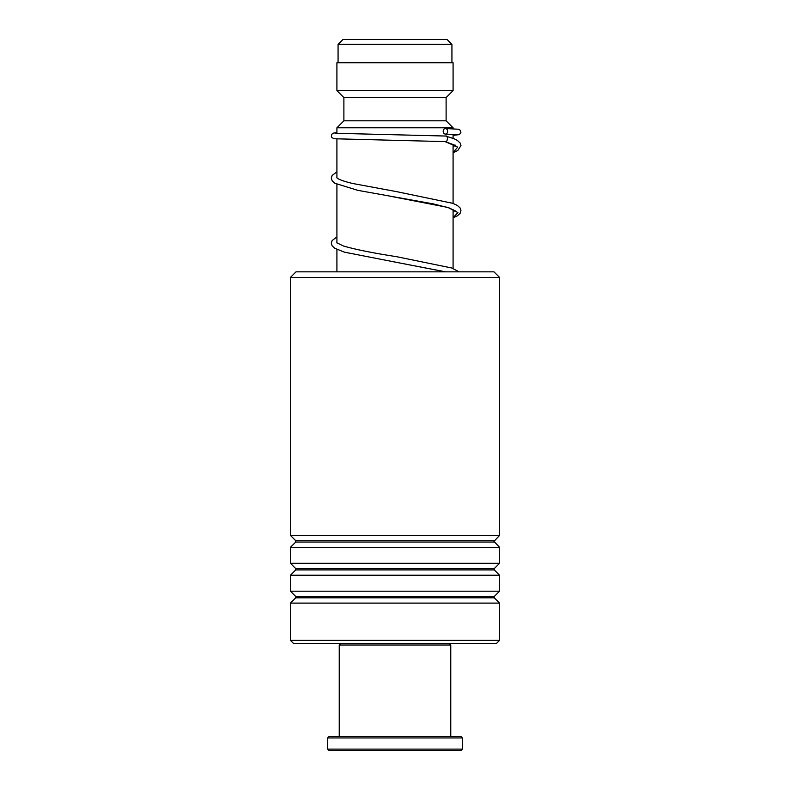 <?xml version="1.0" encoding="UTF-8"?>
<svg xmlns="http://www.w3.org/2000/svg" width="790" height="790" viewBox="0 0 790 790"><rect width="100%" height="100%" fill="white"/><g stroke="black" fill="none" stroke-linecap="round" stroke-linejoin="round"><path stroke-width="1.19" d="M342.949 39.5L447.051 39.5L451.929 44.378L338.071 44.378L342.949 39.5M451.929 62.736L451.929 44.378M338.071 62.736L338.071 44.378M453.085 268.481L453.085 209.488M453.085 203.415L453.085 144.412M453.085 138.349L453.085 134.389M453.085 128.8L453.085 127.792L336.915 127.792L336.915 133.411M336.915 271.849L336.915 249.442M336.915 242.915L336.915 184.386M336.915 177.859L336.915 139M336.915 127.792L343.887 120.821L446.113 120.821L453.085 127.792M446.113 120.821L446.113 97.585L453.085 90.613L453.085 62.736L336.915 62.736L336.915 90.613L453.085 90.613M343.887 120.821L343.887 97.585L446.113 97.585M343.887 97.585L336.915 90.613M290.444 277.428L296.013 271.849L493.987 271.849L499.557 277.428L290.444 277.428L290.444 535.423L499.557 535.423L499.557 277.428M499.557 640.364L496.308 643.613L293.692 643.613L290.444 640.364L499.557 640.364L499.557 603.106L290.444 603.106L290.444 640.364M295.746 568.612L295.746 569.926L494.254 569.926L494.254 568.612L295.746 568.612L290.444 563.3L290.444 547.342L499.557 547.342L493.987 541.387L499.557 535.423M290.444 563.3L499.557 563.3L499.557 547.342M295.746 596.49L295.746 597.803L494.254 597.803L494.254 596.49L295.746 596.49L290.444 591.187L290.444 575.229L499.557 575.229L494.254 569.926M290.444 591.187L499.557 591.187L499.557 575.229M453.085 152.816L457.785 150.505L460.965 145.558L460.303 143.207L457.42 140.442L454.062 138.734L445.56 136.038C448.246 135.05 447.821 142.605 445.244 141.617L445.145 141.617M445.402 128.513A2.785 2.212 -90 0 0 443.19 131.258A2.785 2.212 -90 0 0 445.343 134.083A2.785 2.212 -90 0 0 445.402 134.093A2.785 2.212 -90 0 0 447.614 131.338A2.785 2.212 -90 0 0 445.461 128.513A2.785 2.212 -90 0 0 445.402 128.513M449.372 643.613L450.764 645.015L339.236 645.015L339.236 736.557M462.387 749.108L460.985 750.5L329.015 750.5L327.613 749.108L462.387 749.108L462.387 737.949L327.613 737.949L327.613 749.108M327.613 737.949L329.015 736.557L460.985 736.557L462.387 737.949M494.254 542.039L295.746 542.039L295.746 540.725L494.254 540.725M445.244 141.617L457.687 147.128L453.085 152.638M390.062 196.197L447.91 207.444L457.933 212.569L453.085 217.704M445.432 271.849L395.928 262.24L445.678 271.849M494.254 568.612L499.557 563.3M494.254 596.49L499.557 591.187M494.254 597.803L499.557 603.106M295.746 597.803L290.444 603.106M295.746 569.926L290.444 575.229M295.746 542.039L290.444 547.342M295.746 540.725L290.444 535.423M444.721 141.538C453.44 144.511 457.025 145.992 455.475 146.002L455.475 145.182M455.05 145.597L453.085 146.752M453.085 217.882L457.509 215.739L460.135 213.31L460.955 210.584L460.106 207.948L457.43 205.499L452.897 203.346L396.442 191.605L352.824 183.517C345.102 181.68 340.056 179.992 337.695 178.461L336.797 177.72M453.085 211.809L455.06 210.654M455.465 211.049L449.194 207.948L433.671 203.968L357.791 190.341L334.753 183.211L332.185 180.87L331.306 178.145L332.165 175.419L336.915 171.855M459.118 271.849L451.811 268.007L396.452 256.661C373.265 253.076 355.599 249.522 343.462 246.006L336.797 242.777M445.195 141.617L334.121 138.754L331.879 137.549L331.346 136.324L331.869 134.152L333.795 133.006L336.915 132.69M445.343 134.083L457.183 134.656M445.609 136.038L335.088 133.273M445.461 128.513L458.486 129.244L460.373 130.36L460.906 132.631L459.415 134.606L453.085 135.367M336.915 236.911L332.106 240.565L331.306 243.202L332.126 245.838L334.762 248.277L344.549 252.188L395.928 262.24M340.628 643.613L339.236 645.015M450.764 645.015L450.764 736.557"/></g></svg>
